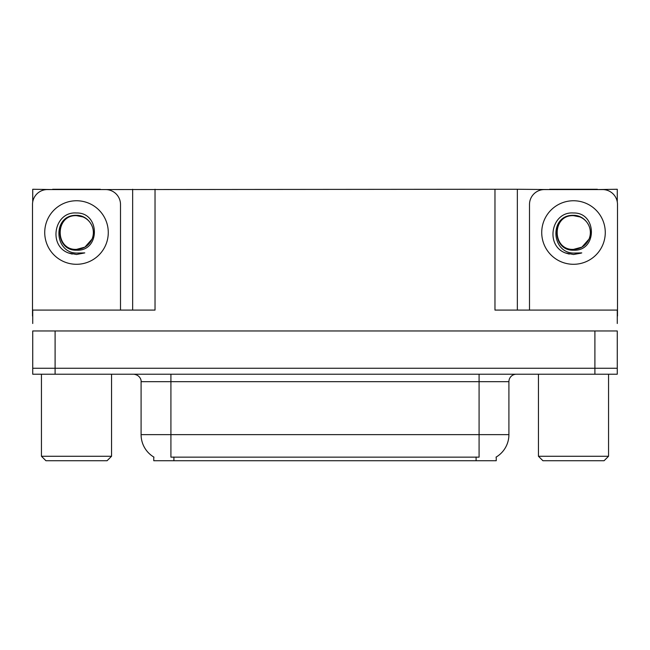 <?xml version="1.0" encoding="UTF-8"?>
<svg xmlns="http://www.w3.org/2000/svg" width="650" height="650" viewBox="0 0 650 650"><rect width="100%" height="100%" fill="white"/><g stroke="black" fill="none" stroke-linecap="round" stroke-linejoin="round"><path stroke-width="0.97" d="M496.234 457.015L496.234 460.736L153.766 460.736L153.766 457.015M55.096 374.221L617.273 374.221L617.273 368.257L32.727 368.257L32.727 330.964L55.096 330.964L55.096 368.257L32.727 368.257L32.727 374.221L55.096 374.221L55.096 368.257L617.273 368.257L617.273 330.964L55.096 330.964M100.368 189.564L494.967 189.264L494.967 310.082L617.273 310.082L617.273 323.505M32.727 323.505L32.727 310.082L155.033 310.082L155.033 189.264M52.634 189.564L32.727 189.264L32.727 201.906M597.366 189.564L617.273 189.264L617.273 201.906M132.657 189.264L132.657 310.082M494.967 189.264L517.343 189.264L517.343 310.082L517.343 189.264L549.632 189.564M597.366 189.264L549.632 189.264M52.634 189.264L100.368 189.264M153.985 457.153A26.106 26.106 0 0 1 141.091 434.631L170.918 434.631L170.918 457.153L479.082 457.153L479.082 434.631L508.909 434.631L508.909 381.68A7.459 7.459 0 0 1 516.368 374.221M141.091 434.631L141.091 381.68C141.464 380.469 140.189 374.912 133.632 374.221M496.015 457.153A26.106 26.106 0 0 0 508.909 434.631M617.273 374.221L617.273 368.257M76.505 212.989C100.157 212.306 100.547 251.509 76.505 250.193C54.478 250.932 54.34 214.646 76.505 215.654L82.875 216.913A16.851 16.851 0 0 1 92.016 239.102C97.021 228.516 88.132 215.077 76.505 215.329C52.512 214.492 53.576 252.574 76.505 253.086L84.768 252.891L76.505 254.499L68.282 252.907C47.881 245.351 54.373 211.234 76.505 212.989M76.505 215.67L81.729 216.499L76.505 215.67C54.754 214.614 54.754 250.429 76.505 249.381L84.931 247.122L92.016 239.102A16.851 16.851 0 0 0 82.875 216.913M76.505 249.381C83.704 249.096 88.871 245.676 92.016 239.102M32.727 316.054A14.918 14.918 0 0 0 32.5 316.046L32.5 204.482A14.918 14.918 0 0 1 47.417 189.564L105.584 189.564A14.918 14.918 0 0 1 120.502 204.482L120.502 310.082M68.364 252.939L72.231 254.085L68.364 252.939M76.505 254.499L84.768 252.891L76.505 254.499M573.495 212.989C597.155 212.306 597.545 251.509 573.495 250.193C551.468 250.932 551.338 214.646 573.495 215.654L579.865 216.913A16.851 16.851 0 0 1 589.014 239.102C594.011 228.516 585.13 215.077 573.495 215.329C549.51 214.492 550.574 252.574 573.495 253.086L581.766 252.891L573.495 254.499L565.281 252.907C544.879 245.351 551.371 211.234 573.495 212.989M573.495 215.67L578.727 216.499L573.495 215.67C551.753 214.614 551.753 250.429 573.495 249.381L581.929 247.122L589.014 239.102A16.851 16.851 0 0 0 579.865 216.913M573.495 249.381C580.694 249.096 585.869 245.676 589.014 239.102M529.498 310.082L529.498 204.482A14.918 14.918 0 0 1 544.416 189.564L602.582 189.564A14.918 14.918 0 0 1 617.5 204.482L617.5 316.046A14.918 14.918 0 0 0 617.273 316.054M565.362 252.939L569.229 254.085M573.495 254.499L581.108 253.143M45.922 460.736L41.446 456.259L111.556 456.259L107.079 460.736L45.922 460.736M542.921 460.736L538.444 456.259L608.554 456.259L604.077 460.736L542.921 460.736M594.904 330.964L594.904 374.221M476.101 460.736L476.101 457.015M173.899 460.736L173.899 457.015M479.082 374.221L479.082 381.68L141.091 381.68M508.909 381.68L479.082 381.68L479.082 434.631L170.918 434.631L170.918 374.221M76.505 200.752A31.769 31.769 0 0 1 108.274 232.521A31.769 31.769 0 0 1 76.505 264.29A31.769 31.769 0 0 1 44.728 232.521A31.769 31.769 0 0 1 76.505 200.752M573.495 200.752A31.769 31.769 0 0 1 605.272 232.521A31.769 31.769 0 0 1 573.495 264.29A31.769 31.769 0 0 1 541.726 232.521A31.769 31.769 0 0 1 573.495 200.752M111.556 374.221L111.556 456.259M41.446 374.221L41.446 456.259M608.554 374.221L608.554 456.259M538.444 374.221L538.444 456.259"/></g></svg>
